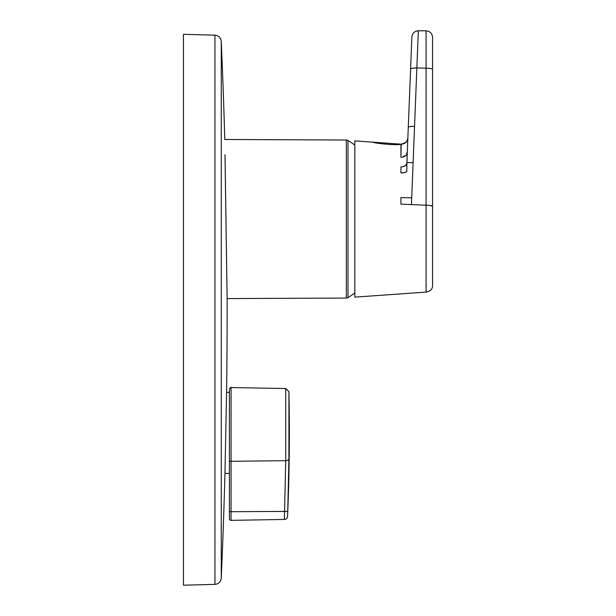 <?xml version="1.0" encoding="UTF-8"?>
<svg xmlns="http://www.w3.org/2000/svg" width="616" height="616" viewBox="0 0 616 616"><rect width="100%" height="100%" fill="white"/><g stroke="black" fill="none" stroke-linecap="round" stroke-linejoin="round"><path stroke-width="0.46" stroke-dasharray="3.08 2.31" d="M229.406 473.404L229.406 392.4L229.406 473.404M287.68 512.851L287.741 511.395L284.561 511.611L284.376 519.434A3.242 3.242 89 0 0 287.556 516.331L287.572 515.869M287.58 515.584L287.603 514.914M287.641 513.967L287.657 513.513M288.619 483.483L288.919 391.691M347.994 297.582L347.994 140.487M354.824 145.083L354.824 292.985L354.824 145.083M224.994 154.685L225.394 181.443M402.687 157.18L407.299 152.175L407.422 148.972M407.83 138.731L407.861 137.969M373.111 142.188L376.746 142.974M380.372 143.613L380.957 143.697M390.806 144.598L393.801 144.629M411.45 204.581L411.719 197.798L400.931 197.582L400.931 204.135L429.845 205.444M411.858 37.022L411.842 37.576M417.448 53.192L418.333 30.8M410.587 69.138L412.412 68.268M407.299 152.175L406.883 162.616L407.299 152.175M407.807 139.301L407.861 137.946M400.931 166.928L400.931 172.919L406.837 171.317L407.892 137.068M408.162 130.276L408.285 127.35L408.162 130.276M407.076 157.804L406.883 162.616L413.113 162.616L414.553 126.319C410.733 126.311 408.639 126.65 408.285 127.35M416.863 67.929L426.087 68.191L426.087 205.213M432.563 206.422L432.563 285.593M401.778 166.928L403.842 166.528M406.183 164.765L406.883 162.655M288.919 458.704A3.242 2.025 0 0 1 285.732 460.691L284.561 511.611L229.406 511.542L229.406 389.189L229.406 518.741A1.617 1.617 0 0 0 231.054 520.366L231.054 461.284A1.617 1.016 180 0 0 231.054 461.284L231.054 387.564M284.376 519.434L231.054 520.366M183.437 34.334L183.437 68.053M214.953 35.158L214.953 584.376M221.26 41.357L221.26 578.178M346.323 140.017L346.323 298.059M426.087 30.8L426.087 68.191M411.719 197.798L413.113 162.616M229.406 511.542L229.406 518.741M229.406 460.275A1.617 1.016 180 0 0 231.023 461.284L285.732 460.691L285.732 388.519M407.207 154.508L406.93 161.5M406.999 159.767L407.06 158.135M407.076 157.788L407.091 157.303M432.563 134.935L432.563 128.983"/><path stroke-width="0.92" d="M183.437 68.053L183.437 585.2L183.437 34.334L214.953 35.158L214.953 584.376L183.437 585.2M346.323 298.059L346.323 140.017A3.242 3.242 0 0 1 347.994 140.487L347.994 297.582A3.242 3.242 0 0 1 346.323 298.059L227.127 298.575A6130.817 6130.817 0 0 1 227.135 309.763A6130.817 6130.817 0 0 1 226.58 392.4L224.956 473.404L226.58 392.4L229.406 392.4M225.394 181.443L227.127 298.337M346.323 140.017L224.771 139.486A6130.817 6130.817 0 0 0 221.26 41.357L221.26 578.178A6130.817 6130.817 0 0 0 224.956 473.404L229.406 473.404M284.376 519.434L231.054 520.366A1.617 1.617 0 0 1 229.406 518.741L229.406 460.275A1.617 1.016 0 0 0 231.023 461.284A1.617 1.016 0 0 0 231.054 461.284L231.054 511.711L287.741 511.395L287.556 516.331A3.242 3.242 -91 0 1 284.376 519.434L285.732 460.691L285.732 388.519L288.919 391.691A1944.235 1944.235 0 0 1 287.564 516.331L287.556 516.331A3.242 3.242 0 0 1 284.384 519.434L284.384 519.434M287.603 514.914L287.641 513.967M287.657 513.513L287.68 512.851M288.919 391.691L288.919 458.704L287.741 511.395L288.619 483.483M227.127 298.575L224.994 154.685M347.994 297.582A92.03 92.03 0 0 0 354.824 292.985L354.824 140.895L401.208 144.167C405.112 143.898 407.33 141.826 407.861 137.946L407.861 137.969M347.994 140.487A92.03 92.03 0 0 1 354.824 145.083M393.801 144.629L401.216 144.167L400.931 157.296L402.687 157.18M407.422 148.972L407.83 138.731M418.333 30.8L416.863 67.929C413.059 67.976 410.964 68.384 410.587 69.138L411.858 37.022C412.366 33.218 414.522 31.147 418.333 30.8L426.087 30.8C429.991 31.216 432.155 33.372 432.563 37.283L432.563 285.593C432.578 289.12 430.415 291.291 426.087 292.1L354.824 297.135L354.824 292.985M376.746 142.974L380.372 143.613M380.957 143.697L390.806 144.598M407.284 152.46L407.299 152.175C406.883 155.417 404.758 157.119 400.931 157.296L400.931 144.213C398.182 145.784 372.603 143.074 373.111 142.188M354.824 140.895L354.824 297.135M426.087 205.213L426.087 68.191C430.014 68.261 432.178 68.669 432.563 69.416L432.563 206.422C432.571 205.759 430.415 205.359 426.087 205.213L426.087 292.1L426.087 205.213L400.931 204.135L400.931 197.582L411.719 197.798L413.113 162.616L406.883 162.616L411.858 37.022M412.412 68.268L416.863 67.929L417.448 53.192M432.563 128.983L432.563 37.283M432.563 134.935L432.563 69.416C432.178 68.669 430.014 68.261 426.087 68.191L416.863 67.929L413.113 162.616M407.299 152.175L407.807 139.301M416.863 67.929L414.553 126.319C410.749 126.311 408.662 126.657 408.285 127.35L410.587 69.138M407.892 137.068L408.162 130.276M400.931 166.928L400.931 172.919C404.042 172.965 406.013 172.426 406.837 171.317L406.883 162.616C406.683 165.319 404.697 166.759 400.931 166.928L401.778 166.928M403.842 166.528L406.183 164.765M229.406 460.275L229.406 389.189L229.406 511.542L231.023 511.711L231.054 520.366A1.617 1.617 0 0 1 229.406 518.741L229.406 511.542M426.087 68.191L426.087 30.8M429.845 205.444L432.494 206.245M411.45 204.581L411.719 197.798M285.732 388.519L231.054 387.564L231.054 461.284L285.732 460.691A3.242 2.025 180 0 0 288.919 458.704M221.26 578.178C220.774 581.889 218.672 583.953 214.953 584.376M398.668 144.036L399.468 144.09L398.668 144.036M407.207 154.508L406.93 161.5M406.999 159.767L407.091 157.303M401.216 144.167C405.782 142.958 407.992 140.879 407.861 137.946M231.054 387.564C231.008 386.956 230.461 387.495 229.406 389.189M221.26 41.357C220.774 37.645 218.672 35.582 214.953 35.158"/></g></svg>
